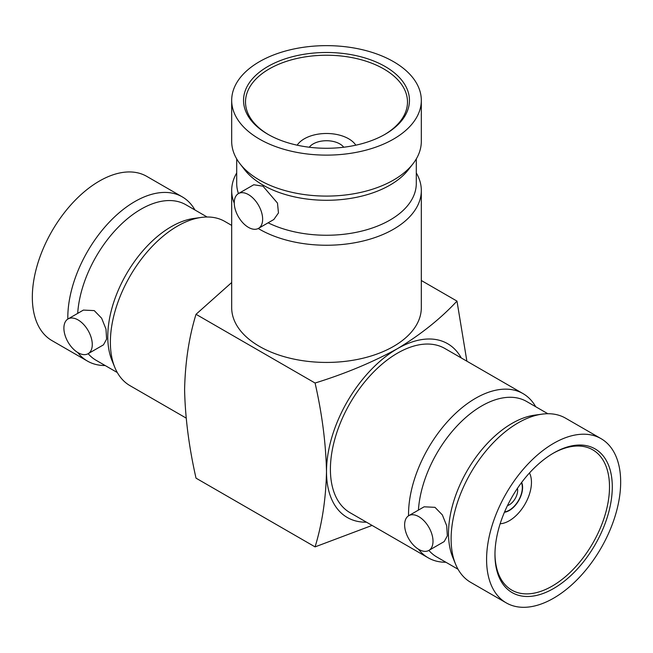 <?xml version="1.0" encoding="UTF-8"?>
<svg xmlns="http://www.w3.org/2000/svg" width="653" height="653" viewBox="0 0 653 653"><rect width="100%" height="100%" fill="white"/><g stroke="black" fill="none" stroke-linecap="round" stroke-linejoin="round"><path stroke-width="0.98" d="M267.836 134.249L267.836 134.249A82.964 47.898 180 0 1 267.836 66.516A82.964 47.898 180 0 1 385.164 66.516A82.964 47.898 180 0 1 385.164 134.249A82.964 47.898 180 0 1 267.836 134.249M384.454 134.657A80.988 46.755 0 0 0 407.488 101.999A80.988 46.755 0 0 0 383.768 68.932A80.988 46.755 0 0 0 295.507 58.794A80.988 46.755 0 0 0 245.512 101.999A80.988 46.755 0 0 0 268.546 134.657M553.63 453.019L553.63 453.019A82.964 47.898 -60 0 1 612.294 486.893A82.964 47.898 -60 0 1 553.63 588.5A82.964 47.898 -60 0 1 494.966 554.626A82.964 47.898 -60 0 1 553.63 453.019L553.63 453.019M494.974 553.809A80.988 46.755 120 0 0 511.74 590.092A80.988 46.755 120 0 0 552.234 586.076A80.988 46.755 120 0 0 605.143 514.711A80.988 46.755 120 0 0 592.728 449.819A80.988 46.755 120 0 0 552.928 453.427M343.739 147.235A18.815 10.864 0 0 0 339.805 143.913A18.815 10.864 0 0 0 309.261 147.235M355.828 145.186A31.36 18.104 0 0 0 348.669 138.787A31.36 18.104 0 0 0 297.172 145.186M258.482 228.37L273.836 219.506L278.464 212.943L277.484 203.091L263.004 186.203L253.764 184.75L238.418 193.606A20.072 11.591 -120 0 0 235.341 209.695A20.072 11.591 -120 0 0 248.45 227.375A20.072 11.591 -120 0 0 258.482 228.37A20.072 11.591 -120 0 0 261.559 212.29A20.072 11.591 -120 0 0 248.45 194.602A20.072 11.591 -120 0 0 238.418 193.606M259.453 139.089A94.816 54.738 0 0 0 362.782 150.957A94.816 54.738 0 0 0 421.316 100.382A94.816 54.738 0 0 0 393.547 61.676A94.816 54.738 0 0 0 290.218 49.808A94.816 54.738 0 0 0 231.684 100.382A94.816 54.738 0 0 0 259.453 139.089M421.316 100.382L421.316 141.35A94.816 54.738 180 0 1 413.055 163.699A94.816 54.738 180 0 1 259.453 180.057A94.816 54.738 180 0 1 239.945 163.699A94.816 54.738 180 0 1 231.684 141.35L231.684 100.382M416.296 158.924L416.296 183.411A89.796 51.84 180 0 1 364.056 230.501A89.796 51.84 180 0 1 268.122 222.804M416.296 172.939A94.816 54.738 180 0 1 421.316 190.505A94.816 54.738 180 0 1 362.782 241.079A94.816 54.738 180 0 1 259.453 229.211A94.816 54.738 180 0 1 258.245 228.501M413.055 163.699L408.476 169.609A89.796 51.84 180 0 1 263.004 185.101A89.796 51.84 180 0 1 244.524 169.609L239.945 163.699M234.264 203.181A94.816 54.738 180 0 1 231.684 190.505L231.684 307.694A94.816 54.738 0 0 0 259.453 346.4A94.816 54.738 0 0 0 362.782 358.268A94.816 54.738 0 0 0 421.316 307.694L421.316 190.505M88.122 353.706L103.468 344.841L106.61 339.136L105.982 329.079L101.631 318.215L94.244 310.608L83.404 310.085L68.051 318.95A20.072 11.591 60 0 1 78.082 319.937A20.072 11.591 60 0 1 91.191 337.625A20.072 11.591 60 0 1 88.122 353.706A20.072 11.591 60 0 1 78.082 352.71A20.072 11.591 60 0 1 64.974 335.03A20.072 11.591 60 0 1 68.051 318.95M67.814 319.088A94.816 54.738 -60 0 1 134.844 201.565A94.816 54.738 -60 0 1 182.252 196.863L146.778 176.383A94.816 54.738 120 0 0 99.37 181.077A94.816 54.738 120 0 0 37.433 264.628A94.816 54.738 120 0 0 51.962 340.605L87.445 361.085A94.816 54.738 -60 0 1 77.748 352.514M105.166 365.525A94.816 54.738 -60 0 1 87.445 361.085M186.113 418.059L130.012 385.67A94.816 54.738 -60 0 1 114.789 367.337L111.957 360.415A89.796 51.84 -60 0 1 171.274 226.689A89.796 51.84 -60 0 1 193.933 218.437L201.344 217.425A94.816 54.738 -60 0 1 224.828 221.44L231.684 225.407M114.789 367.337A94.816 54.738 -60 0 1 177.42 226.142A94.816 54.738 -60 0 1 201.344 217.425M77.691 313.383A89.796 51.84 -60 0 1 140.991 209.205A89.796 51.84 -60 0 1 185.893 204.756L207.099 217M182.252 196.863A94.816 54.738 -60 0 1 194.961 209.997M507.454 505.634A11.827 6.832 120 0 0 509.283 504.81A11.827 6.832 120 0 0 517.445 488.33M504.581 511.911A18.439 10.644 120 0 0 509.283 510.213A18.439 10.644 120 0 0 521.445 482.706M504.434 512.262A18.815 10.864 120 0 0 509.283 510.515A18.815 10.864 120 0 0 521.674 482.404M500.165 523.755A31.36 18.104 120 0 0 509.283 520.759A31.36 18.104 120 0 0 529.493 472.952M428.85 550.43L444.203 541.566L447.346 535.852L446.709 525.804L442.359 514.931L434.98 507.332L424.132 506.801L408.786 515.666A20.072 11.591 -120 0 0 405.709 531.746A20.072 11.591 -120 0 0 418.818 549.434A20.072 11.591 -120 0 0 428.85 550.43A20.072 11.591 -120 0 0 431.927 534.35A20.072 11.591 -120 0 0 418.818 516.662A20.072 11.591 -120 0 0 408.786 515.666M553.63 443.346A94.816 54.738 120 0 0 491.693 526.889A94.816 54.738 120 0 0 506.222 602.866A94.816 54.738 120 0 0 553.63 598.172A94.816 54.738 120 0 0 615.567 514.621A94.816 54.738 120 0 0 601.038 438.645A94.816 54.738 120 0 0 553.63 443.346M506.222 602.866L470.748 582.386A94.816 54.738 -60 0 1 455.525 564.061A94.816 54.738 -60 0 1 518.155 422.858A94.816 54.738 -60 0 1 542.072 414.149A94.816 54.738 -60 0 1 565.555 418.165L601.038 438.645M458.039 569.253L436.824 557.009A89.796 51.84 -60 0 1 428.882 550.406M418.418 510.099A89.796 51.84 -60 0 1 481.726 405.929A89.796 51.84 -60 0 1 526.62 401.481L547.834 413.724M445.901 562.249A94.816 54.738 -60 0 1 428.172 557.809A94.816 54.738 -60 0 1 418.483 549.238M408.549 515.813A94.816 54.738 -60 0 1 475.58 398.281A94.816 54.738 -60 0 1 522.988 393.588A94.816 54.738 -60 0 1 535.697 406.713M455.525 564.061L452.692 557.131A89.796 51.84 -60 0 1 512.009 423.405A89.796 51.84 -60 0 1 534.66 415.153L542.072 414.149M522.988 393.588L444.864 348.482A94.816 54.738 120 0 0 397.457 353.175A94.816 54.738 120 0 0 335.511 436.726A94.816 54.738 120 0 0 350.049 512.703L428.172 557.809M238.451 193.59A89.796 51.84 180 0 1 236.704 183.411L236.704 158.924M117.303 372.536L96.097 360.293A89.796 51.84 -60 0 1 88.155 353.689M466.887 361.199L456.978 301.098C440.62 318.672 420.777 334.524 397.457 348.661C372.724 362.227 345.257 373.679 315.072 383.025L196.022 314.297L231.684 282.52M456.978 301.098L421.316 280.504M196.022 314.297C189.019 337.021 185.207 362.137 184.595 389.629C185.174 417.561 188.986 447.076 196.022 478.159L315.072 546.888L372.079 525.42M315.072 546.888C322.109 523.935 325.92 498.819 326.5 471.556C325.88 443.354 322.076 413.839 315.072 383.025M366.472 522.188A100.342 57.937 -60 0 1 326.5 471.556A100.342 57.937 -60 0 1 397.457 348.661A100.342 57.937 -60 0 1 461.287 357.966M231.684 190.505A94.816 54.738 180 0 1 236.704 172.939"/></g></svg>
